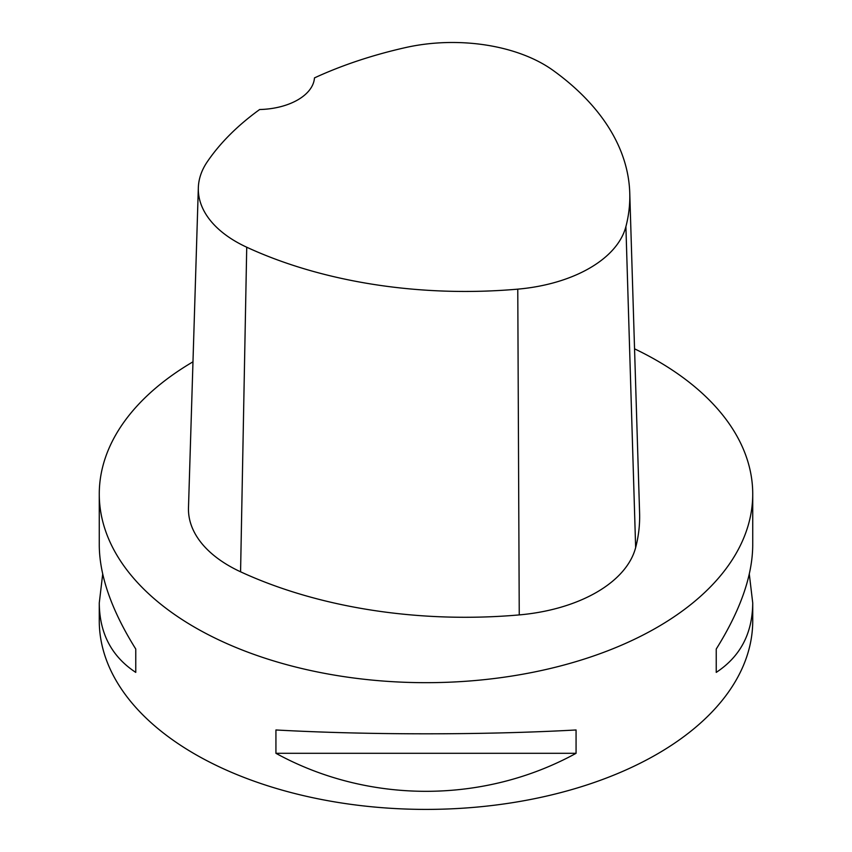 <?xml version="1.0" encoding="UTF-8"?>
<svg xmlns="http://www.w3.org/2000/svg" width="852" height="852" viewBox="0 0 852 852"><rect width="100%" height="100%" fill="white"/><g stroke="black" fill="none" stroke-linecap="round" stroke-linejoin="round"><path stroke-width="1.28" d="M749.302 574.078L752.731 602.96L752.731 620.767A326.731 188.633 180 0 1 426 809.4A326.731 188.633 180 0 1 99.269 620.767L99.269 602.96L102.698 574.078M634.548 348.83A326.731 188.633 180 0 1 657.03 360.652A326.731 188.633 180 0 1 752.731 494.043A326.731 188.633 180 0 1 426 682.676A326.731 188.633 180 0 1 99.269 494.043A326.731 188.633 180 0 1 192.978 361.812M275.931 753.306L275.931 729.972C368.352 735.084 483.648 735.084 576.069 729.972L576.069 753.306C483.648 803.99 368.352 803.99 275.931 753.306L576.069 753.306M752.731 602.96C752.497 633.398 740.324 656.551 716.234 672.388L716.234 649.043C740.324 610.479 752.497 575.867 752.731 545.195L752.731 494.043M99.269 494.043L99.269 545.195C99.503 575.867 111.676 610.479 135.766 649.043L135.766 672.388C111.676 656.551 99.503 633.398 99.269 602.96M629.756 192.957L639.596 512.989A359.406 207.505 180 0 1 635.645 547.591A138.865 80.173 180 0 1 519.251 614.91A359.406 207.505 180 0 1 240.573 571.798A138.865 80.173 180 0 1 188.484 507.771L198.335 187.738A129.014 74.486 180 0 1 207.238 161.848A349.554 201.817 180 0 1 259.647 109.525A57.18 33.015 180 0 0 314.473 77.894A349.554 201.817 180 0 1 405.509 47.584A129.014 74.486 180 0 1 553.14 70.428A349.554 201.817 180 0 1 629.756 192.957A349.554 201.817 180 0 1 625.9 226.611A129.014 74.486 180 0 1 517.771 289.147A349.554 201.817 180 0 1 246.729 247.218A129.014 74.486 180 0 1 198.335 187.738M716.234 649.043L716.234 672.388M135.766 672.388L135.766 649.043M625.9 226.611L635.645 547.591M517.771 289.147L519.251 614.91M246.729 247.218L240.573 571.798"/></g></svg>
